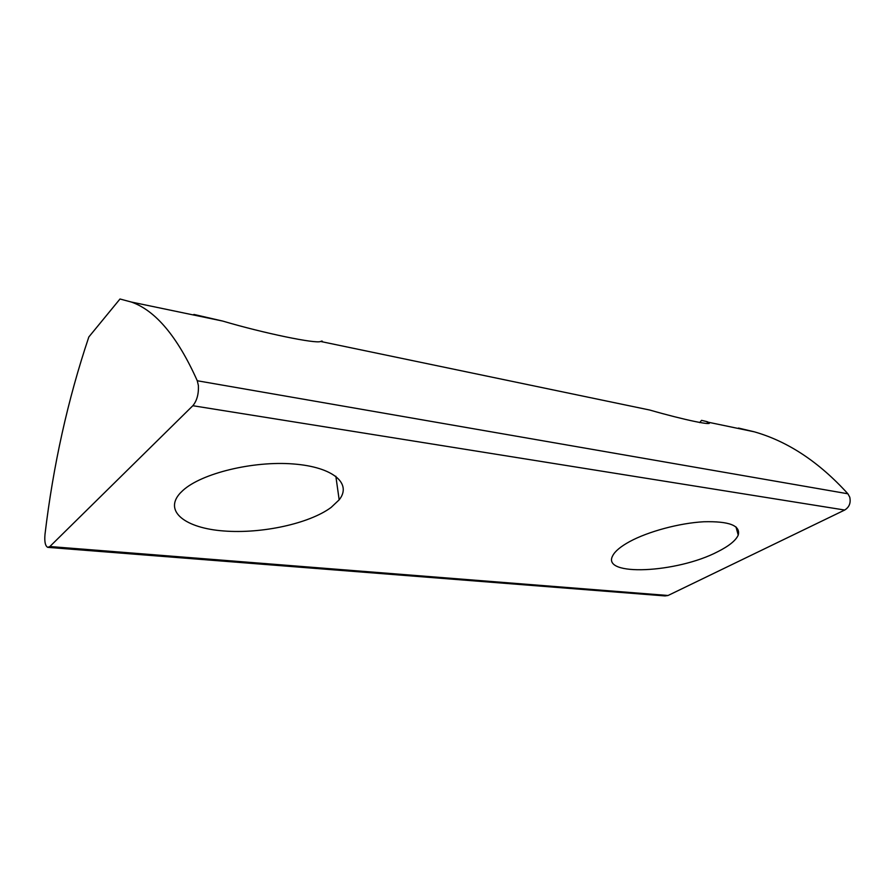 <?xml version="1.0" encoding="UTF-8"?>
<svg xmlns="http://www.w3.org/2000/svg" width="895" height="895" viewBox="0 0 895 895"><rect width="100%" height="100%" fill="white"/><g stroke="black" fill="none" stroke-linecap="round" stroke-linejoin="round"><path stroke-width="1.34" d="M707.542 423.335L707.072 421.657L701.546 420.348L699.677 422.608M707.072 421.657L708.426 422.261C715.418 426.389 684.574 420.079 649.792 410.044L623.67 404.607M629.644 541.598C648.193 531.507 679.518 523.06 703.772 521.763C729.235 521.103 740.724 525.544 738.23 535.098C735.847 540.49 729.022 546.017 717.779 551.678C677.168 573.024 600.802 576.827 612.739 555.683C615.033 551.208 620.66 546.521 629.644 541.598M131.352 302.04L119.997 298.997L88.84 336.956C67.841 399.461 53.219 465.299 44.985 534.46C44.358 541.721 45.276 546.017 47.726 547.348L49.863 546.532L192.839 405.715C196.9 400.826 198.746 394.113 198.399 385.6L197.269 380.755C177.557 336.733 155.585 310.498 131.352 302.04L222.754 321.081C263.835 333.264 316.327 344.016 320.6 341.465C322.592 341.331 322.905 341.196 321.506 341.051L321.45 341.409M222.754 321.081L194.002 314.447L192.996 314.883M182.86 490.494C201.532 473.287 253.207 460.757 293.247 463.957C333.477 466.977 352.16 483.725 339.171 499.824L331.105 507.443C309.256 523.62 261.855 533.946 223.795 530.97C185.601 528.195 163.27 511.403 180.253 493.033L182.86 490.494M48.274 547.393L665.097 595.936L668.05 595.488L844.69 510.038C849.31 507.163 851 502.856 849.747 497.139L847.889 493.783C819.048 462.01 787.835 441.347 754.239 431.804L738.487 428.056M321.506 341.051L322.368 341.23M197.269 380.755L847.889 493.783M49.863 546.532L668.05 595.488M192.839 405.715L844.69 510.038M738.23 535.098L735.981 526.898M339.171 499.824L335.849 476.252M320.6 341.465L649.792 410.044M708.426 422.261L754.239 431.804"/></g></svg>
